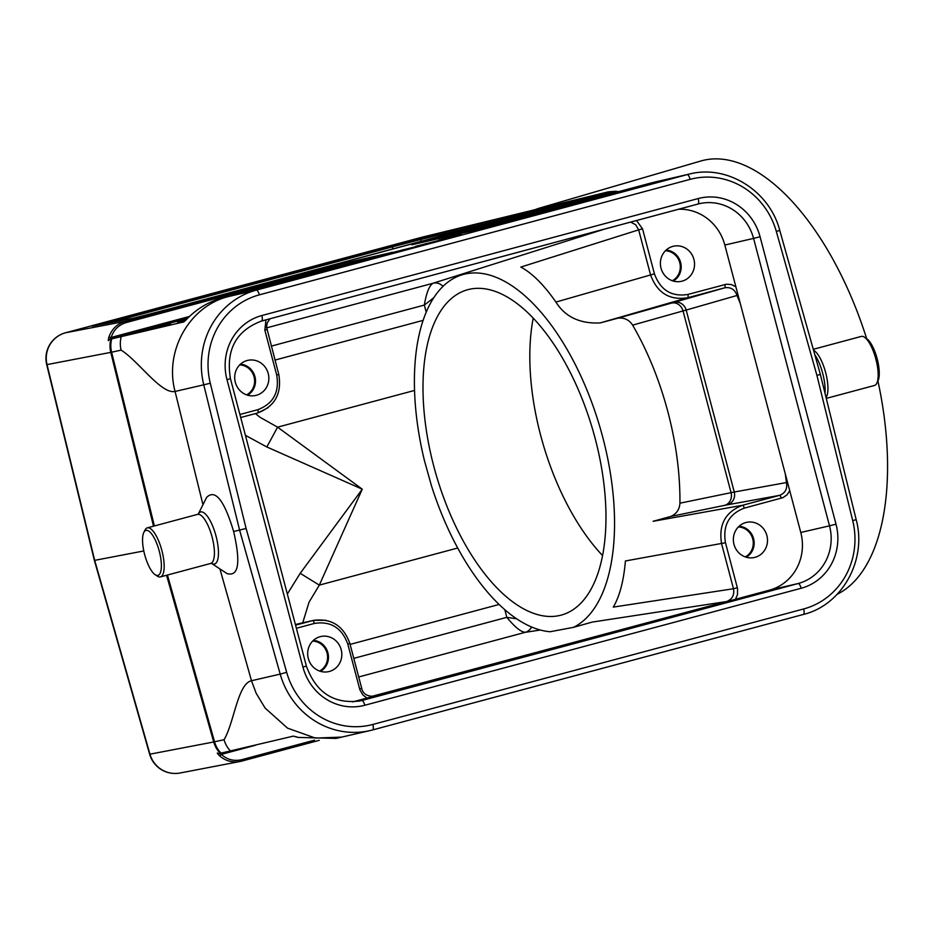 <?xml version="1.0" encoding="UTF-8"?>
<svg xmlns="http://www.w3.org/2000/svg" width="934" height="934" viewBox="0 0 934 934"><rect width="100%" height="100%" fill="white"/><g stroke="black" fill="none" stroke-linecap="round" stroke-linejoin="round"><path stroke-width="1.4" d="M679.94 503.192L731.065 492.662L683.046 310.929L686.186 310.065A10.578 9.924 74 0 0 673.846 302.429L724.656 287.824L687.669 297.748C669.596 300.608 657.221 292.972 650.543 274.841L638.658 229.857L520.81 267.077C532.158 273.125 543.868 284.788 555.917 302.067C565.257 316.941 580.014 323.888 600.2 322.919L617.923 318.179C624.216 317.455 629.119 319.767 632.633 325.137C647.612 351.009 659.369 379.904 667.892 411.812C676.146 443.393 680.162 473.853 679.94 503.192C679.52 509.555 676.449 513.969 670.74 516.455L653.088 521.3L742.507 505.282L779.493 495.37L727.317 504.827A10.578 9.924 79.7 0 0 734.264 492.008L731.065 492.662A10.578 9.27 -101.6 0 1 724.761 505.317L727.317 504.827M725.473 542.736L625.418 560.972C623.69 580.96 619.651 596.347 613.288 607.1L733.482 588.735L721.597 543.74C718.444 524.674 725.414 511.855 742.507 505.282A3.176 1.027 -105 0 1 744.293 508.131C728.905 514.039 722.636 525.573 725.473 542.736L737.556 588.572L737.486 594.608L735.455 599.278L769.406 590.171A47.611 45.077 77 0 0 800.777 532.473L789.744 490.7L786.953 494.903L782.844 497.682L744.293 508.131M726.278 601.589L592.214 622.079L573.499 627.344L550.126 631.734A185.154 89.115 -106.3 0 1 431.38 485.505L424.421 460.579A185.154 89.115 -106.3 0 1 414.451 386.699A185.154 89.115 -106.3 0 1 462.563 274.666A185.154 89.115 -106.3 0 1 597.713 419.833A185.154 89.115 -106.3 0 1 573.499 627.344M371.802 696.379L726.512 601.519M293.299 736.132L219.408 753.505L221.335 754.403C227.289 759.739 234.165 761.479 241.976 759.634L314.536 740.172M241.976 759.634A2.113 0.677 -105 0 1 241.708 761.117L319.253 740.323L239.968 761.514C232.076 762.833 225.141 760.813 219.175 755.454C216.886 752.944 216.7 752.372 218.626 753.738L218.579 753.738M820.087 374.511L816.911 375.386L776.329 231.469A73.961 70.015 77 0 0 690.144 179.351L259.348 294.852A73.961 70.015 77 0 0 210.29 383.232L246.097 528.422L239.594 530.103L203.764 384.82L175.067 391.451L202.958 504.699M187.36 318.482L109.173 339.474C108.157 341.564 108.017 340.922 108.764 337.559C111.543 329.223 117.124 323.794 125.495 321.284L338.05 264.626L389.922 252.927L228.503 296.545C189.602 306.002 164.104 350.962 175.067 391.451C161.22 394.498 138.325 360.793 121.105 350.133L111.613 352.211L154.379 525.959M167.443 575.029L214.54 741.794L224.043 739.716C234.072 723.149 237.633 683.735 251.491 680.734L280.2 674.103L239.594 530.103L233.617 531.481C224.242 500.192 215.252 488.832 206.624 497.402L198.288 514.015A26.946 8.675 75 0 1 215.941 535.742A26.946 8.675 75 0 1 211.539 563.389M219.934 568.923L251.491 680.734L256.161 693.273L265.104 708.054L287.544 728.146L315.435 738.082L341.751 737.101L370.121 730.563A79.25 75.024 -103 0 1 280.2 674.103L286.668 672.34A73.961 70.015 77 0 0 372.853 724.457L803.66 608.956A73.961 70.015 77 0 0 852.707 520.577L816.911 375.386M211.516 563.389L227.067 573.604C238.66 576.803 240.844 562.758 233.617 531.481M636.486 220.506L642.545 228.853L654.43 273.837C660.431 290.159 671.569 297.024 687.844 294.455L726.442 284.216L731.38 284.566L735.875 286.82L724.831 245.047A47.611 45.077 77 0 0 678.423 209.263M661.015 268.175A17.991 17.022 -103 0 1 671.581 246.786A17.991 17.022 -103 0 1 694.055 259.944A17.991 17.022 -103 0 1 679.625 281.613A17.991 17.022 -103 0 1 661.015 268.175M733.984 544.359A17.991 17.022 -103 0 1 744.55 522.958A17.991 17.022 -103 0 1 767.024 536.116A17.991 17.022 -103 0 1 752.594 557.785A17.991 17.022 -103 0 1 733.984 544.359M239.898 414.486L257.877 409.664C273.277 403.757 279.558 392.21 276.709 375.048L264.836 330.122L265.98 319.848M235.321 382.31A17.991 17.022 -103 0 1 245.887 360.909A17.991 17.022 -103 0 1 268.362 374.067A17.991 17.022 -103 0 1 253.931 395.747A17.991 17.022 -103 0 1 235.321 382.31M352.562 701.924L367.015 698.06L362.941 695.024L359.905 689.829L347.787 644.063C341.786 627.741 330.648 620.876 314.361 623.445L296.382 628.267M308.29 658.482A17.991 17.022 -103 0 1 318.856 637.093A17.991 17.022 -103 0 1 341.33 650.239A17.991 17.022 -103 0 1 326.9 671.92A17.991 17.022 -103 0 1 308.29 658.482M228.503 296.545L256.336 290.124L687.132 174.623L652.878 182.527L465.891 232.333L412.735 244.603L429.5 239.781L608.279 191.855L616.323 191.201M655.586 181.861L500.192 223.459A2.113 0.677 75 0 1 500.204 223.459L465.949 232.309A2.113 2.008 77 0 0 465.891 232.333M659.311 181.044L689.549 174.016A79.25 75.024 -103 0 0 687.132 174.623A5.289 1.705 -105 0 1 690.144 179.351M392.257 252.227L374.417 257.177A2.113 0.677 75 0 1 374.429 257.177L221.743 298.109C208.971 301.647 197.564 308.395 187.536 318.354C184.862 321.261 183.239 322.534 182.655 322.172L183.846 321.868M109.126 339.474L182.655 322.172M121.175 336.905A26.456 25.685 77.7 0 0 121.105 350.133M292.108 736.436C292.447 735.899 294.502 736.237 298.261 737.428L336.042 738.432L341.751 737.101M224.043 739.716A26.456 25.685 77.7 0 0 230.628 751.169M143.801 550.955L94.381 560.412L149.662 754.275A26.456 26.456 0 0 0 180.075 773.002A26.456 26.14 79.2 0 1 149.954 754.182L149.662 754.275M111.671 338.984A26.456 25.685 -102.3 0 0 111.613 352.211L47.027 364.599A26.456 0.595 166.3 0 1 46.7 364.587L94.381 560.412M615.985 192.416L608.723 193.198A2.113 0.677 -105 0 0 607.742 191.995L421.561 237.329L65.649 332.749L125.495 321.284A2.113 0.677 75 0 1 126.475 322.487C118.781 324.787 113.691 329.772 111.169 337.443A2.113 0.934 -163.5 0 0 108.764 337.559M735.42 599.278L719.565 603.539M382.905 693.799L367.039 698.048M735.875 286.843L740.312 303.62L737.019 295.471L686.186 310.065L734.264 492.008L786.451 482.551L785.296 473.9L740.312 303.62M785.296 473.9L789.732 490.665M268.151 407.691L257.807 412.933M295.564 625.161L313.532 620.363C331.372 618.074 343.478 625.78 349.865 643.479L347.787 644.063M295.389 624.519L313.579 620.351L326.059 620.293M266.61 327.881L433.026 283.259A10.578 9.959 -107.5 0 1 443.008 286.376M255.367 413.587L260.166 417.358L277.573 427.165L362.264 489.183L319.311 585.116L309.026 602.255L302.721 622.838M287.333 594.024L300.199 573.324L362.264 489.183L266.809 446.966L245.408 435.314M266.809 446.966A52.899 0.922 -61.2 0 0 277.573 427.165L414.544 390.435M457.695 548.013L319.311 585.116L300.199 573.324M319.591 671.044A15.866 15.026 77 0 0 327.157 653.52A15.866 15.026 77 0 0 312.68 641.074M320.549 671.359A16.532 15.645 77 0 0 328.032 653.321A16.532 15.645 77 0 0 313.392 640.385M246.623 394.872A15.866 15.026 77 0 0 254.188 377.348A15.866 15.026 77 0 0 239.711 364.902M247.58 395.175A16.532 15.645 77 0 0 255.064 377.138A16.532 15.645 77 0 0 240.423 364.202M745.285 556.921A15.866 15.026 77 0 0 752.851 539.385A15.866 15.026 77 0 0 738.362 526.951M746.243 557.224A16.532 15.645 77 0 0 753.715 539.187A16.532 15.645 77 0 0 739.086 526.251M672.317 280.737A15.866 15.026 77 0 0 679.882 263.213A15.866 15.026 77 0 0 665.393 250.767M673.274 281.052A16.532 15.645 77 0 0 680.746 263.014A16.532 15.645 77 0 0 666.117 250.078M187.536 318.354L183.858 321.868M109.955 339.229L111.169 337.443L189.439 316.463M298.215 737.451L293.288 736.144M219.175 755.454A2.113 0.969 -46.4 0 0 221.335 754.403L255.262 745.309M144.653 554.574A23.28 7.495 75 0 1 143.836 532.415A23.28 7.495 75 0 1 159.212 550.955A23.28 7.495 75 0 1 155.172 574.69A23.28 7.495 75 0 1 144.653 554.574M143.836 532.415L145.027 530.033A25.393 8.184 75 0 1 147.327 527.85A25.393 8.184 75 0 1 161.804 550.254A25.393 8.184 75 0 1 160.473 576.897A25.393 8.184 75 0 1 157.402 576.161L155.172 574.69M813.28 349.304L861.323 336.415A25.393 8.184 75 0 1 864.405 337.162L866.635 338.622A23.28 7.495 75 0 1 877.084 358.481A23.28 7.495 75 0 1 877.972 380.909L876.769 383.29A25.393 8.184 75 0 1 874.481 385.473L826.275 398.398M864.405 337.162A25.393 8.184 75 0 1 875.8 358.831A25.393 8.184 75 0 1 876.769 383.29M516.619 618.81L506.835 617.327L504.815 609.727M540.307 630.018L525.282 632.318A10.578 9.912 81.2 0 0 531.528 626.983M531.563 626.994A10.578 9.947 -98.7 0 1 525.282 632.318L525.258 632.318C520.798 631.956 514.657 626.959 506.835 617.327L353.788 658.365M442.973 286.411A10.578 9.924 -107.5 0 0 433.026 283.259C429.278 285.559 426.383 292.832 424.328 305.079L433.82 297.701M533.221 318.109A169.287 81.48 -106.3 0 0 529.858 361.131A169.287 81.48 -106.3 0 0 602.535 555.52M837.168 594.281A227.476 109.488 -106.3 0 0 877.925 380.99M866.67 338.657A227.476 109.488 -106.3 0 0 700.862 160.998L539.735 208.048A227.476 109.488 -106.3 0 0 534.878 209.73M549.484 206.169A227.476 109.488 -106.3 0 0 539.735 208.048M423.032 392.327A169.287 81.48 73.7 0 1 467.012 289.902A169.287 81.48 73.7 0 1 592.681 429.57A169.287 81.48 73.7 0 1 561.918 614.911A169.287 81.48 73.7 0 1 423.032 392.327M170.583 324.332L155.861 328.219L170.583 324.332M185.224 320.596L177.658 322.475L185.364 320.455M333.006 268.525L338.867 267.241L333.006 268.525M323.573 271.023L346.21 265.291L323.573 271.023M359.823 261.462L350.974 263.715L359.823 261.462M362.59 260.761L351.382 263.843L362.59 260.761M384.68 254.795L368.708 258.987L384.68 254.795M402.005 250.02L407.866 248.736L402.005 250.02M392.584 252.519L415.221 246.798L392.584 252.519M425.005 243.856L430.878 242.571L425.005 243.856M415.583 246.354L438.221 240.622L415.583 246.354M448.005 237.691L453.877 236.407L448.005 237.691M438.583 240.19L461.221 234.457L438.583 240.19M471.121 231.644L479.983 229.39L471.121 231.644M468.378 232.344L479.586 229.25L468.378 232.344M494.004 225.363L499.877 224.067L494.004 225.363M484.583 227.849L507.22 222.129L484.583 227.849M512.638 220.366L519.759 218.533L512.638 220.366M516.794 219.42L525.492 217.19L516.794 219.42M523.145 217.669L511.085 220.949L523.145 217.669M540.015 213.022L545.876 211.738L540.015 213.022M530.582 215.52L553.22 209.8L530.582 215.52M559.454 207.733L575.402 203.881L559.454 207.733M724.761 505.317L670.74 516.455M525.258 632.318L358.714 676.975M726.524 601.554C732.233 599.359 734.544 595.086 733.482 588.735L737.358 587.731M617.923 318.179L671.336 303.141A10.578 9.27 -105.7 0 1 683.046 310.929L632.633 325.137M246.097 528.422L286.668 672.34M302.931 667.074L226.985 379.648A52.899 50.074 -103 0 1 261.847 315.54L698.188 198.557A52.899 50.074 -103 0 1 760.066 236.734L836.012 524.161A52.899 50.074 -103 0 1 801.15 588.268L364.82 705.252A52.899 50.074 -103 0 1 302.931 667.074L306.387 666.105C316.066 692.794 334.057 704.388 360.349 700.885A47.611 45.077 77 0 0 361.808 700.523L798.138 583.54L769.406 590.171M776.329 231.469L779.762 230.418L820.356 374.406L856.186 519.689C867.161 560.003 842.106 605.139 803.368 614.455A5.289 1.705 -105 0 0 803.368 614.455L372.573 729.944M551.947 206.204L167.069 309.551L132.967 318.331L95.642 325.032L422.39 237.621L549.099 206.764L534.797 210.967A2.113 0.677 -105 0 0 534.785 210.967L167.069 309.551A2.113 0.677 -105 0 0 167.058 309.563L133.107 318.296A2.113 2.09 79.2 0 0 132.967 318.331M166.579 575.262L213.711 741.97L149.954 754.182L94.684 560.365L47.027 364.599A26.456 26.14 -100.8 0 1 65.649 332.749A26.456 8.523 -105 0 0 65.555 332.773L421.467 237.353A26.456 8.523 -105 0 1 421.561 237.329A26.456 23.175 -103.7 0 1 422.051 237.201A26.456 26.456 0 0 0 421.467 237.353A26.456 8.523 -105 0 0 421.374 237.388M110.901 339.147A26.456 26.14 -100.8 0 0 110.784 352.387L153.515 526.192M220.354 753.411A26.456 26.14 79.2 0 1 213.711 741.97L214.54 741.794A26.456 25.685 77.7 0 0 221.125 753.248M210.29 383.232L203.764 384.82A79.25 75.024 -103 0 1 256.336 290.124A5.289 1.705 -105 0 1 259.348 294.852M803.66 608.956A5.289 1.705 -105 0 1 803.368 614.455L372.561 729.956A79.25 75.024 -103 0 1 370.121 730.563L372.561 729.956A5.289 1.705 -105 0 0 372.561 729.956A5.289 1.705 -105 0 0 372.853 724.457M46.7 364.587A26.456 26.456 0 0 1 65.555 332.773A26.456 8.523 -105 0 0 65.45 332.808M420.954 241.486L421.059 239.419L392.187 246.926L108.087 323.094M503.963 219.233L421.059 239.419A2.113 1.856 76.3 0 1 422.39 237.621M393.004 248.981L392.187 246.926A2.113 0.677 -105 0 0 391.206 245.724M110.516 322.627L110.445 322.463A2.113 0.677 -105 0 0 109.465 321.261M608.723 193.198L443.358 237.528M336.52 267.346L336.579 266.459L304.706 274.701L126.475 322.487M359.765 261.111L336.579 266.459A2.113 2.008 -103 0 1 338.05 264.626M305.126 275.752L304.706 274.701A2.113 0.677 -105 0 0 303.725 273.499M358.901 701.189L361.808 700.523A5.289 1.705 -105 0 1 364.82 705.252M698.188 198.557A5.289 1.705 -105 0 1 697.896 204.044A5.289 1.705 -105 0 1 697.873 204.056L261.578 321.027A5.289 1.705 -105 0 0 261.847 315.54M800.777 532.473L829.509 525.842L753.575 238.403L724.831 245.047M555.917 302.067L654.43 273.837M423.149 320.35L274.981 360.08M426.219 312.213L424.328 305.079L271.292 346.117M499.071 604.461L350.098 644.402M433.026 283.259L604.87 228.982M673.846 302.429L671.336 303.141M687.844 294.455A3.176 1.027 75 0 1 687.669 297.748L600.2 322.919M257.877 409.664A3.176 1.027 75 0 1 257.714 412.968L240.703 417.521M314.361 623.445A3.176 1.027 -105 0 0 312.563 620.608L295.401 624.542M737.043 295.459C734.836 289.412 730.703 286.866 724.656 287.824A3.176 1.027 75 0 0 724.831 284.531M781.279 498.207A3.176 1.027 -105 0 0 779.493 495.37C785.214 493.175 787.537 488.902 786.475 482.551M359.66 688.988L361.727 688.405C362.859 693.46 366.537 696.087 372.759 696.285L373.962 696.075M642.545 228.853L638.658 229.857L635.704 224.767L630.637 222.082M801.15 588.268A5.289 1.705 -105 0 0 798.138 583.54A47.611 45.077 77 0 0 829.509 525.842L836.012 524.161M760.066 236.734L753.575 238.403A47.611 45.077 77 0 0 699.321 203.694A47.611 45.077 77 0 0 697.908 204.044M276.709 375.048L278.787 374.464L266.564 327.133L267.217 322.93L269.973 318.774M264.836 330.122L266.914 329.539M466.019 232.297A2.113 2.008 77 0 0 465.949 232.309L412.793 244.591A2.113 2.008 77 0 0 412.735 244.603M412.863 244.568A2.113 2.008 77 0 0 412.793 244.591L411.696 244.825M429.5 239.781A2.113 0.677 75 0 1 430.294 240.552M549.099 206.764A2.113 1.856 76.3 0 0 548.27 207.29M133.212 318.284A2.113 2.09 79.2 0 0 133.107 318.296L92.314 326.118M147.327 527.85L197.564 514.377A25.393 8.184 75 0 1 212.041 536.781A25.393 8.184 75 0 1 210.722 563.436L160.473 576.897M814.798 354.675A26.946 8.675 75 0 1 825.026 393.319M813.549 350.273A25.393 8.184 75 0 1 825.633 372.538A25.393 8.184 75 0 1 826.065 397.545M856.186 519.689L852.707 520.577M261.543 321.039A5.289 1.705 -105 0 0 261.555 321.027C236.068 330.683 225.689 349.9 230.441 378.679L306.387 666.105M226.985 379.648L230.441 378.679M655.726 181.826L661.354 180.531M619.23 191.54L608.279 191.855L422.051 237.201M239.968 761.514L180.075 773.002M257.702 412.968C274.946 406.36 281.975 393.529 278.787 374.464M361.727 688.405L349.865 643.479M221.755 298.109C208.854 301.705 197.436 308.453 187.489 318.354M241.708 761.117L240.178 761.479M198.148 514.284L197.564 514.377M779.762 230.418C769.581 190.875 727.271 164.314 689.549 174.016M261.555 321.027L699.321 203.694"/></g></svg>
